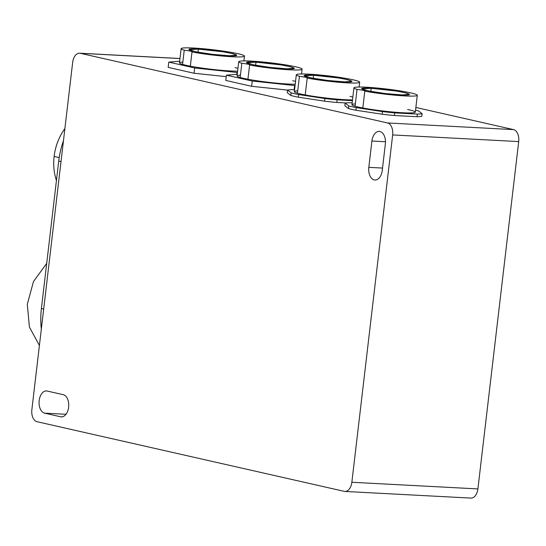 <?xml version="1.0" encoding="UTF-8"?>
<svg xmlns="http://www.w3.org/2000/svg" width="546" height="546" viewBox="0 0 546 546"><rect width="100%" height="100%" fill="white"/><g stroke="black" fill="none" stroke-linecap="round" stroke-linejoin="round"><path stroke-width="0.82" d="M64.885 128.617A47.857 37.654 102.8 0 0 54.122 156.443L59.207 157.596L54.122 156.443A47.857 37.654 102.8 0 0 56.443 180.501A47.857 37.654 -77.2 0 1 54.122 156.443A47.857 37.654 -77.2 0 1 64.885 128.617M43.694 309.016L41.407 308.497A74.44 58.579 102.8 0 0 41.325 329.142A74.44 58.579 -77.2 0 1 41.407 308.497L58.715 161.138L61.002 161.657L58.715 161.138A74.44 58.579 -77.2 0 1 63.459 140.731A74.44 58.579 102.8 0 0 58.715 161.138L41.407 308.497L43.694 309.016M190.329 66.175A31.9 2.641 -173.3 0 1 182.569 64.414A31.9 2.641 6.7 0 0 190.329 66.175A31.9 2.641 6.7 0 0 237.612 71.151A31.9 2.641 6.7 0 1 190.329 66.175L191.994 51.966A31.9 2.641 6.7 0 0 242.799 56.75A31.9 2.641 6.7 0 0 210.92 49.522A31.9 2.641 6.7 0 0 184.241 50.205A7.978 0.662 -173.3 0 1 192.329 51.822A7.978 0.662 -173.3 0 1 191.994 51.966L190.329 66.175M194.042 73.239L226.221 76.652L194.042 73.239L194.663 67.977L194.042 73.239L168.175 67.376L194.042 73.239M236.787 74.304L237.005 72.468L194.663 67.977L168.796 62.114L168.175 67.376L168.796 62.114L179.648 61.207L168.796 62.114L194.663 67.977L237.005 72.468L236.787 74.304M237.462 72.427L237.005 72.468L237.462 72.427M237.947 68.311A31.9 2.641 6.7 0 0 235.108 67.656M182.842 62.101A31.9 2.641 6.7 0 0 182.569 64.414L184.241 50.205A7.978 0.662 -173.3 0 1 191.994 51.966A31.9 2.641 -173.3 0 0 225.791 56.327A31.9 2.641 -173.3 0 0 244.492 56.115A31.9 2.641 -173.3 0 0 213.117 49.768A31.9 2.641 -173.3 0 0 181.122 48.669A31.9 2.641 -173.3 0 0 184.241 50.205L182.569 64.414A31.9 2.641 6.7 0 1 179.45 62.879L181.122 48.669M80.303 53.296L387.496 122.952L513.533 129.607L415.861 107.46L513.533 129.607L387.496 122.952L80.303 53.296A10.633 6.504 -87 0 0 72.666 62.374L31.859 409.718A10.633 6.504 -87 0 0 37.026 421.696L344.226 491.345L37.026 421.696A10.633 6.504 93 0 1 31.859 409.718L72.666 62.374A10.633 6.504 93 0 1 79.627 53.208A10.633 6.504 93 0 1 80.303 53.296L179.962 58.558L80.303 53.296M346.184 102.962L336.807 102.464A39.878 3.296 -173.3 0 1 324.57 101.167L298.334 97.188A39.878 3.296 -173.3 0 1 290.854 95.489L287.244 92.704L290.854 95.489A39.878 3.296 6.7 0 0 298.334 97.188L324.57 101.167A39.878 3.296 6.7 0 0 336.807 102.464L337.114 99.829A39.878 3.296 -173.3 0 1 324.877 98.533L324.57 101.167L324.877 98.533L298.642 94.554L298.334 97.188L298.642 94.554A39.878 3.296 -173.3 0 1 291.161 92.861L290.854 95.489L291.161 92.861L287.551 90.076L251.645 86.302L225.778 80.439L251.645 86.302L287.551 90.104L287.244 92.704L287.551 90.076A39.878 3.296 -173.3 0 1 292.315 89.674L294.56 89.797L292.315 89.674A39.878 3.296 6.7 0 0 287.551 90.076L291.161 92.861A39.878 3.296 6.7 0 0 298.642 94.554L324.877 98.533A39.878 3.296 6.7 0 0 337.114 99.829L336.807 102.464L346.184 102.962M421.792 116.318A39.878 3.296 -173.3 0 1 417.028 116.714L394.403 115.52A39.878 3.296 -173.3 0 1 382.166 114.23L355.931 110.244A39.878 3.296 -173.3 0 1 348.457 108.552L344.847 105.767L348.457 108.552A39.878 3.296 6.7 0 0 355.931 110.244L382.166 114.23A39.878 3.296 6.7 0 0 394.403 115.52L394.717 112.892A39.878 3.296 -173.3 0 1 382.48 111.596L382.166 114.23L382.48 111.596L356.238 107.617L355.931 110.244L356.238 107.617A39.878 3.296 -173.3 0 1 348.764 105.917L348.457 108.552L348.764 105.917L345.154 103.133L344.847 105.767L345.154 103.133A39.878 3.296 -173.3 0 1 349.918 102.737L352.156 102.853L349.918 102.737A39.878 3.296 6.7 0 0 345.154 103.133L348.764 105.917A39.878 3.296 6.7 0 0 356.238 107.617L382.48 111.596A39.878 3.296 6.7 0 0 394.717 112.892L394.403 115.52L417.028 116.714L417.342 114.087L394.717 112.892L417.342 114.087L417.028 116.714A39.878 3.296 6.7 0 0 421.792 116.318L422.099 113.691A39.878 3.296 -173.3 0 1 417.342 114.087A39.878 3.296 6.7 0 0 422.099 113.691L421.792 116.318M296.321 74.788L294.342 91.626A31.9 2.641 6.7 0 0 297.461 93.168L299.44 76.324A7.978 0.662 -173.3 0 1 307.528 77.942A7.978 0.662 -173.3 0 1 307.193 78.085L305.214 94.929A31.9 2.641 6.7 0 0 352.504 99.898A31.9 2.641 -173.3 0 1 305.214 94.929A31.9 2.641 -173.3 0 1 297.461 93.168L299.44 76.324A31.9 2.641 -173.3 0 1 296.321 74.788A31.9 2.641 -173.3 0 1 328.317 75.887A31.9 2.641 -173.3 0 1 359.691 82.234A31.9 2.641 -173.3 0 1 340.991 82.446A31.9 2.641 -173.3 0 1 307.193 78.085L305.214 94.929A31.9 2.641 -173.3 0 1 297.461 93.168A31.9 2.641 -173.3 0 1 297.734 90.854M313.609 75.246L338.656 77.969L348.287 79.839L351.767 81.299L344.649 81.873L327.777 80.474L311.036 77.928L304.245 75.717L313.609 75.246L313.24 78.351L313.609 75.246C337.107 76.331 367.683 83.265 342.403 81.777C318.905 80.692 288.322 73.758 313.609 75.246M299.44 76.324A7.978 0.662 -173.3 0 1 307.193 78.085A31.9 2.641 6.7 0 0 357.999 82.869A31.9 2.641 6.7 0 0 326.119 75.635A31.9 2.641 6.7 0 0 299.44 76.324M352.416 100.641L337.114 99.829L352.416 100.641M349.993 96.41A31.9 2.641 -173.3 0 1 352.839 97.065M407.596 109.466A31.9 2.641 -173.3 0 1 405.992 112.899A31.9 2.641 -173.3 0 1 362.817 107.985A31.9 2.641 -173.3 0 1 355.064 106.224A31.9 2.641 -173.3 0 1 355.337 103.911M418.489 110.899L422.099 113.691L418.489 110.899A39.878 3.296 6.7 0 0 415.54 110.169A39.878 3.296 -173.3 0 1 418.489 110.899M362.817 107.985A31.9 2.641 -173.3 0 1 355.064 106.224L357.043 89.387A7.978 0.662 -173.3 0 1 365.124 90.998A7.978 0.662 -173.3 0 1 364.796 91.148L362.817 107.985A31.9 2.641 6.7 0 0 396.614 112.346A31.9 2.641 6.7 0 0 415.315 112.135L417.294 95.291A31.9 2.641 -173.3 0 1 398.594 95.509A31.9 2.641 -173.3 0 1 364.796 91.148A31.9 2.641 6.7 0 0 415.602 95.925A31.9 2.641 6.7 0 0 383.722 88.698A31.9 2.641 6.7 0 0 357.043 89.387A7.978 0.662 -173.3 0 1 364.796 91.148L362.817 107.985M371.205 88.302L396.26 91.032L405.89 92.895L409.37 94.362L402.245 94.936L385.374 93.537L368.639 90.984L361.841 88.78L371.205 88.302L370.843 91.407L371.205 88.302C394.703 89.387 425.286 96.321 400.006 94.833C376.508 93.748 345.925 86.814 371.205 88.302M353.917 87.845L351.945 104.689A31.9 2.641 6.7 0 0 355.064 106.224L357.043 89.387A31.9 2.641 -173.3 0 1 353.917 87.845A31.9 2.641 -173.3 0 1 385.913 88.95A31.9 2.641 -173.3 0 1 417.294 95.291M198.41 49.126L223.457 51.85L233.087 53.72L236.568 55.18L229.45 55.753L212.578 54.354L195.837 51.809L189.046 49.597L198.41 49.126L198.041 52.232L198.41 49.126C221.901 50.212 252.484 57.146 227.204 55.658C203.706 54.573 173.123 47.639 198.41 49.126M247.925 79.238A31.9 2.641 -173.3 0 1 240.172 77.477A31.9 2.641 6.7 0 0 247.925 79.238A31.9 2.641 6.7 0 0 295.215 84.207A31.9 2.641 6.7 0 1 247.925 79.238L249.597 65.029L247.925 79.238M294.103 89.769L294.601 85.524L252.259 81.04L251.645 86.302L252.259 81.04L226.399 75.177L225.778 80.439L226.399 75.177L237.251 74.263L226.399 75.177L252.259 81.04L294.601 85.524L294.103 89.769M295.065 85.483L294.601 85.524L295.065 85.483M295.55 81.374A31.9 2.641 6.7 0 0 292.704 80.719M240.445 75.164A31.9 2.641 6.7 0 0 240.172 77.477L241.837 63.268A31.9 2.641 -173.3 0 1 238.718 61.725A31.9 2.641 -173.3 0 1 270.714 62.831A31.9 2.641 -173.3 0 1 302.088 69.171A31.9 2.641 -173.3 0 1 283.394 69.39A31.9 2.641 -173.3 0 1 249.597 65.029A31.9 2.641 6.7 0 0 300.396 69.806A31.9 2.641 6.7 0 0 268.523 62.578A31.9 2.641 6.7 0 0 241.837 63.268A7.978 0.662 -173.3 0 1 249.925 64.878A7.978 0.662 -173.3 0 1 249.597 65.029A7.978 0.662 -173.3 0 0 241.837 63.268L240.172 77.477A31.9 2.641 6.7 0 1 237.053 75.935L238.718 61.725M256.006 62.183L281.06 64.913L290.69 66.776L294.171 68.243L287.046 68.816L270.174 67.417L253.44 64.865L246.642 62.66L256.006 62.183L255.644 65.288L256.006 62.183C279.504 63.268 310.087 70.202 284.807 68.714C261.309 67.629 230.726 60.695 256.006 62.183M344.901 491.441L470.939 498.095A10.633 6.504 -87 0 0 477.893 488.923L518.7 141.585L392.663 134.93L351.856 482.268A10.633 6.504 93 0 1 344.901 491.441A10.633 6.504 93 0 1 344.226 491.345A10.633 6.504 -87 0 0 351.856 482.268L392.663 134.93A10.633 6.504 -87 0 0 387.496 122.952A10.633 6.504 93 0 1 392.663 134.93L518.7 141.585A10.633 6.504 -87 0 0 513.533 129.607A10.633 6.504 93 0 1 518.7 141.585L477.893 488.923L351.856 482.268L477.893 488.923A10.633 6.504 93 0 1 470.263 498M44.601 413.145A11.166 6.825 93 0 1 39.175 400.573A11.166 6.825 93 0 1 47.195 391.045L63.193 394.669A11.166 6.825 93 0 1 68.619 407.248A11.166 6.825 93 0 1 60.599 416.775L44.601 413.145A11.166 6.825 93 0 1 39.121 401.153A11.166 6.825 93 0 1 46.485 390.943A11.166 6.825 93 0 1 47.195 391.045L63.193 394.669A11.166 6.825 93 0 1 68.673 406.668A11.166 6.825 93 0 1 61.309 416.871A11.166 6.825 93 0 1 60.599 416.775L44.601 413.145L66.005 414.277L44.601 413.145M382.255 170.386A11.166 6.825 93 0 1 374.235 179.914A11.166 6.825 93 0 1 368.816 167.342L371.908 141.025A11.166 6.825 93 0 1 379.927 131.497A11.166 6.825 93 0 1 385.346 144.076L382.255 170.386A11.166 6.825 93 0 1 374.945 180.016A11.166 6.825 93 0 1 368.816 167.342L382.528 168.066L368.816 167.342L371.908 141.025A11.166 6.825 93 0 1 379.217 131.402A11.166 6.825 93 0 1 385.346 144.076L382.255 170.386M385.469 141.742L371.908 141.025L385.469 141.742M62.026 416.851L60.599 416.775L62.026 416.851M46.71 263.37L33.47 281.565L27.3 304.293L29.416 327.081L39.408 345.468L29.416 327.081L27.3 304.293L33.47 281.565L46.71 263.37M359.132 87.019L359.691 82.234M243.932 60.899L244.492 56.115M301.529 73.963L302.088 69.171M79.627 53.208L179.968 58.504"/></g></svg>
